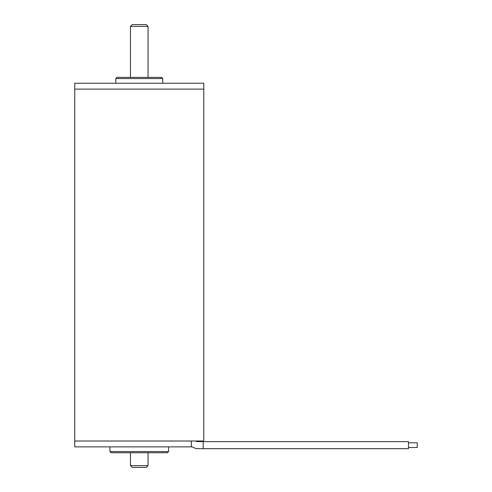 <?xml version="1.0" encoding="UTF-8"?>
<svg xmlns="http://www.w3.org/2000/svg" width="492" height="492" viewBox="0 0 492 492"><rect width="100%" height="100%" fill="white"/><g stroke="black" fill="none" stroke-linecap="round" stroke-linejoin="round"><path stroke-width="0.74" d="M203.774 89.114L74.747 89.114L74.747 446.871L191.308 446.871L191.308 441.01L74.747 441.01L203.774 441.01L203.774 89.114L74.747 89.114L74.747 83.246L203.774 83.246L203.774 89.114M115.798 78.56L116.973 77.385L161.548 77.385L162.723 78.56L115.798 78.56L115.798 83.246M168.584 451.564L167.409 452.738L111.112 452.738L109.937 451.564L168.584 451.564L168.584 446.871M148.055 465.641L146.296 467.4L132.225 467.4L130.466 465.641L148.055 465.641L148.055 452.738M145.3 24.6L146.296 24.6L148.055 26.359L130.466 26.359L132.225 24.6L145.3 24.6M203.184 441.65L408.458 441.65L203.184 441.65L408.458 441.65L408.458 448.686L203.184 448.686L203.184 441.644L196.763 441.582L195.748 441.01M417.253 447.511L408.458 447.511L417.253 447.511L417.253 442.818L408.458 442.818L417.253 442.818M162.723 78.56L162.723 83.246M109.937 446.871L109.937 451.564M148.055 77.385L148.055 26.359M130.466 465.641L130.466 452.738M130.466 77.385L130.466 26.359M203.184 448.686L195.921 448.581L191.308 446.472L195.921 448.581L203.184 448.686L195.921 448.581L191.308 446.472"/></g></svg>
